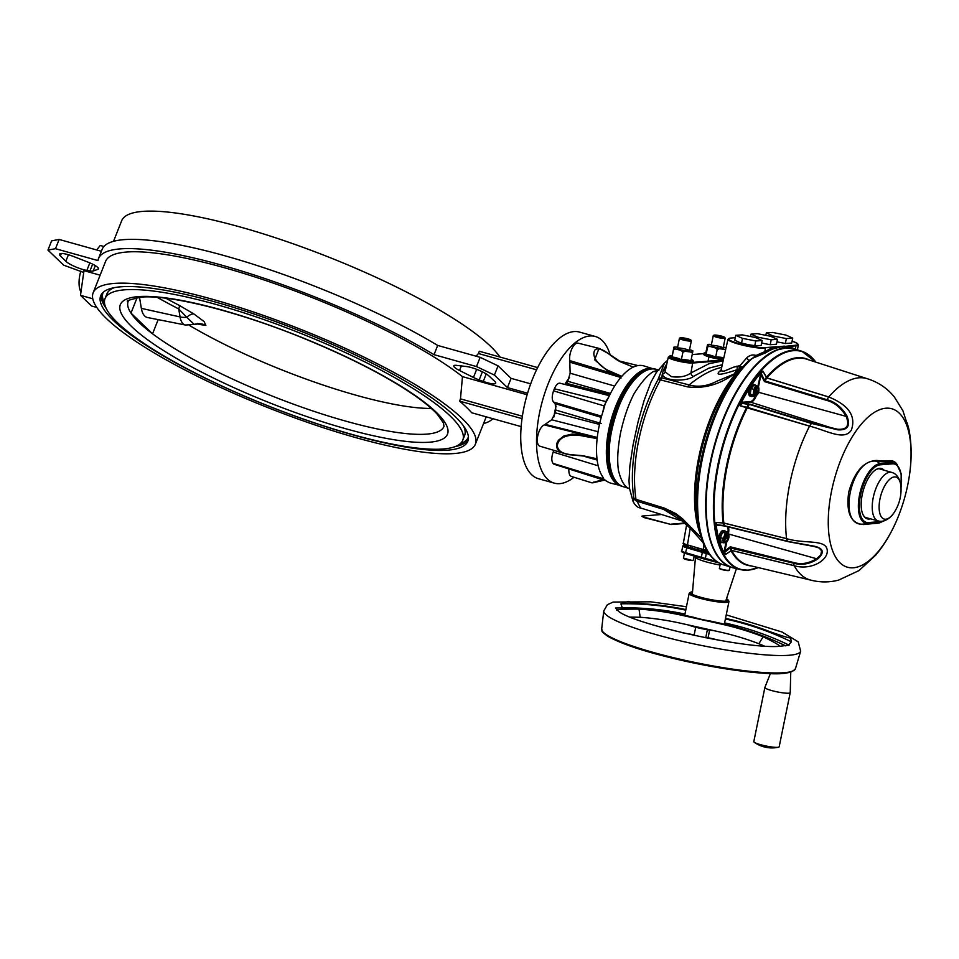 <?xml version="1.0" encoding="UTF-8"?>
<svg xmlns="http://www.w3.org/2000/svg" width="959" height="959" viewBox="0 0 959 959"><rect width="100%" height="100%" fill="white"/><g stroke="black" fill="none" stroke-linecap="round" stroke-linejoin="round"><path stroke-width="1.44" d="M656.424 372.344L650.981 382.114L644.124 400.43L638.119 421.624L633.06 444.916L629.907 465.69L628.996 480.938L629.584 488.79L633.096 501.521L633.815 497.745A101.27 44.713 -74.4 0 1 657.922 379.8L664.419 363.149L656.376 372.416M629.631 488.634C624.777 487.268 621.048 481.13 618.423 470.234C617.009 460.404 617.728 447.925 620.569 432.797C623.877 417.764 628.373 404.734 634.055 393.717C641.295 382.185 647.804 374.765 653.582 371.457L658.953 370.126M629.452 488.599L623.11 486.621A60.932 26.9 105.6 0 1 613.964 420.785A60.932 26.9 105.6 0 1 655.968 369.275L658.425 369.886M622.954 396.307A59.254 26.157 105.6 0 0 608.941 446.367M746.605 357.995C749.542 355.19 752.707 354.351 756.088 355.465L764.803 351.653L765.414 348.237A20.319 2.913 -168.4 0 1 742.698 345.168A20.319 2.913 -168.4 0 1 727.965 339.246L720.916 370.821L724.033 371.193L733.443 367.213L739.293 365.799A18.401 11.148 -9.8 0 0 739.904 365.787L746.605 357.995L748.859 360.62M793.728 348.68A113.677 50.192 105.6 0 0 792.913 348.465A113.677 50.192 105.6 0 0 785.421 347.877A113.677 50.192 105.6 0 0 712.429 452.684A113.677 50.192 105.6 0 0 731.621 567.38A113.677 50.192 105.6 0 0 732.436 567.62M789.437 347.602L781.022 346.786L773.35 348.872A113.618 50.575 104 0 0 765.654 352.816L752.312 358.354L756.088 355.465L756.603 356.568M789.137 347.53L792.913 348.465M665.15 370.234L665.162 371.972L671.516 376.671C679.607 377.738 686.093 376.491 690.959 372.943L692.662 363.017A13.21 1.894 -168.4 0 1 677.881 361.016A13.21 1.894 -168.4 0 1 668.303 357.168L665.546 369.611M725.376 554.602A105.562 46.607 -74.4 0 1 723.877 553.139M715.774 524.117A10.165 4.495 -74.4 0 1 717.2 525.232M740.54 369.263A2.026 1.379 42.7 0 1 739.365 369.419A23.124 12.839 173.6 0 1 738.85 369.407L736.956 369.754C720.089 375.401 714.563 375.688 720.353 370.606A4.064 3.44 68.5 0 0 720.629 370.606M724.752 552.372L724.117 552.42M702.695 541.703L701.64 538.718M700.669 537.148L681.849 519.55L675.759 514.935A27.415 14.493 -142.4 0 0 675.484 514.755L664.959 509.816A6.09 2.841 -73.7 0 1 664.155 508.018L675.759 513.58A30.424 16.591 38.4 0 1 676.059 513.772L682.688 518.927L700.669 537.148M722.043 364.78L708.881 368.148L693.537 376.372C687.04 381.85 663.652 381.394 662.285 374.118L663.304 370.282A3.045 2.601 -136 0 0 665.234 369.886M666.673 363.941L663.304 370.282L665.534 368.628M665.162 371.972A3.045 2.709 162.5 0 1 662.285 374.118L661.818 377.87A5.071 4.483 -177.8 0 0 658.054 379.428M665.378 369.287A3.045 2.421 57.1 0 1 664.623 369.203M693.537 376.372A3.045 2.445 55.8 0 1 690.959 372.943L709.037 363.689L722.93 360.92M739.293 365.799A4.064 0.827 -88.4 0 1 738.85 369.407L733.995 374.082C719.382 384.631 703.93 388.898 687.627 386.873L689.173 384.931C698.248 377.426 707.167 372.104 715.929 368.987L721.444 367.333M741.511 366.746L742.793 367.033M764.826 379.776A6.09 2.529 -75 0 1 765.126 380.507M763.999 380.855L765.27 381.191M741.571 342.986A11.676 1.678 11.6 0 0 754.781 345.588M736.968 366.11A4.064 1.271 -100.8 0 1 736.956 369.754L733.995 374.082L716.793 381.238C707.334 386.189 698.128 387.424 689.173 384.931L661.818 377.87L660.415 379.872A102.577 45.289 105.6 0 0 635.997 499.339L662.909 507.659L663.724 509.457L682.053 520.929L690.156 528.193L702.983 542.458M633.815 497.745A5.071 3.285 -9 0 0 635.997 499.339L640.6 507.982M633.815 498.021A5.071 4.963 33.1 0 0 636.632 501.089L664.959 509.816M662.909 507.659L664.155 508.018M740.708 369.095L739.904 365.787L739.401 369.359A2.026 1.331 -137.3 0 0 740.564 369.227M700.226 533.875A104.423 46.104 -74.4 0 1 739.365 369.419L739.401 369.359M731.621 567.38L723.458 564.839A113.426 50.084 105.6 0 1 699.602 474.825A113.426 50.084 105.6 0 1 752.312 358.354L748.871 360.608M773.35 348.872A1.019 0.863 69.1 0 1 772.57 347.673L795.61 345.24A19.803 2.841 11.6 0 0 792.11 341.092L797.265 343.382L798.308 344.976A20.319 2.913 -168.4 0 1 795.958 345.839L795.61 345.24M777.234 347.482A1.019 0.911 73.2 0 1 776.598 347.002L784.378 346.115M785.229 346.858A1.019 0.875 95.9 0 1 784.666 346.367L788.801 346.403L795.083 349.088M789.389 347.59A1.019 0.911 104.7 0 1 788.801 346.403L795.958 345.839L795.359 349.184M765.654 352.816A1.019 0.827 57.4 0 1 764.803 351.653L772.57 347.673L765.078 347.637L776.311 346.75M729.667 547.169L730.207 547.913L724.728 552.264L725.376 554.554L731.561 550.382L794.22 565.678L793.501 563.173L730.207 547.913L729.571 547.253L730.77 546.93L731.597 550.454L725.412 554.59L723.793 553.175L724.261 550.862L725.028 552.06M653.582 371.457A7.109 6.593 -126.7 0 0 657.55 370.953M602.815 412.13L604.074 405.873L608.462 397.613A60.908 26.888 -74.4 0 1 621.768 376.36A60.908 26.888 -74.4 0 1 633.3 367.093A60.908 26.888 -74.4 0 1 643.933 365.93L653.487 368.903A60.609 26.756 -74.4 0 0 613.257 412.933A60.609 26.756 -74.4 0 0 615.019 482.329A60.609 26.756 -74.4 0 0 620.797 485.638L611.099 483.228A60.908 26.888 -74.4 0 1 607.886 481.909L605.597 480.591M601.581 416.194L553.523 402.085C551.797 399.771 551.809 396.031 553.547 390.864A59.326 26.193 105.6 0 1 554.374 388.767L605.788 401.557L603.343 410.536A60.908 26.888 -74.4 0 0 597.133 438.599L584.259 436.297C575.148 434.115 558.809 433.983 557.275 445.803C558.797 456.4 574.968 454.206 584.127 455.993L597.001 458.798A60.908 26.888 -74.4 0 1 597.133 438.599M603.355 478.002L602.899 477.126A60.908 26.888 -74.4 0 1 597.001 458.798M604.098 479.176L605.728 480.687M610.775 470.425A59.386 26.217 -74.4 0 1 637.016 376.695M610.475 393.466L567.776 381.286L570.149 373.219L569.754 360.596A11.1 4.903 -74.4 0 1 571.924 348.668A11.1 4.903 -74.4 0 1 578.133 343.166L599.027 348.369L606.735 352.672M620.964 378.29L620.677 377.223L609.397 372.548L594.64 359.793L599.027 348.369L604.434 350.934L621.276 362.178C612.813 358.762 602.36 346.031 595.383 349.46C589.641 356.436 601.305 367.932 610.032 371.217L621.768 376.36M568.891 469.095A11.1 4.903 -74.4 0 0 571.384 476.443L592.063 482.892L602.468 479.668M604.182 480.207L592.95 482.785L594.017 481.886M553.799 450.526L553.187 452.061L598.2 465.81M584.139 456.1L568.112 454.59L560.344 452.145L557.587 449.531L556.568 446.69L556.963 443.046L558.438 440.253L563.904 435.949L572.235 434.055L584.666 435.026L596.834 437.448L596.414 438.647M583.875 455.957L568.184 454.626L539.821 446.175A11.1 4.903 -74.4 0 1 537.771 435.77A11.1 4.903 -74.4 0 1 544.292 424.909L551.713 419.778L555.273 412.849L599.483 424.417M545.263 424.381L596.894 437.352A11.148 2.278 -85.5 0 1 596.834 437.448M601.185 423.458L555.836 410.068L555.165 403.655L601.245 417.357M555.273 412.849A41.573 18.353 -74.4 0 1 555.836 410.068M553.523 402.085L555.165 403.655M553.547 390.864L604.074 405.873M605.788 401.557L608.701 397.098M554.374 388.767C556.1 384.835 557.958 382.989 559.936 383.192L609.373 395.671M565.462 384.595L566.433 383.324L609.924 394.545M566.433 383.324A41.573 18.353 -74.4 0 1 567.776 381.286M621.228 376L620.677 377.223A11.148 3.38 -57.5 0 1 620.617 377.426L569.886 362.178M569.754 360.596L609.397 372.548L610.032 371.217M633.3 367.093L621.276 362.178M544.292 424.909L584.666 435.026L584.259 436.297M597.229 459.349L584.127 455.993M603.583 478.793L553.043 463.389C551.365 460.979 551.413 457.203 553.187 452.061M553.043 463.389A59.326 26.193 105.6 0 0 553.858 464.168L605.249 480.387M605.896 480.747L553.858 464.168M777.449 339.306L770.473 336.237L757.274 333.648L751.029 334.14L757.994 337.22L771.204 339.798L777.449 339.306L776.442 344.221L770.197 344.713L771.204 339.798M757.994 337.22L757.73 338.539M751.029 334.14L750.549 336.525M761.674 343.046L770.197 344.713M772.654 332.461L766.301 332.917L773.146 335.974L786.356 338.575L792.721 338.119L785.865 335.063L772.654 332.461M786.356 338.575L785.349 343.502L791.714 343.046L792.721 338.119M776.922 341.836L785.349 343.502M773.146 335.974L772.882 337.292M766.301 332.917L765.809 335.314M690.924 340.085L691.319 340.661A6.09 0.875 -168.4 0 1 691.355 340.805A6.09 0.875 -168.4 0 1 685.577 340.517A6.09 0.875 -168.4 0 1 679.416 338.359A6.09 0.875 -168.4 0 1 679.511 338.251L680.099 337.868A5.586 0.803 11.6 0 0 685.661 339.942A5.586 0.803 11.6 0 0 690.924 340.085A5.586 0.803 11.6 0 0 685.649 338.299A5.586 0.803 11.6 0 0 680.099 337.868M687.04 338.947L682.041 338.431L687.363 339.894L688.922 339.75L687.04 338.947L686.872 339.798M683.455 339.03L683.599 338.275M724.752 337.412L725.136 338A6.09 0.875 -168.4 0 1 725.172 338.131A6.09 0.875 -168.4 0 1 719.034 337.772A6.09 0.875 -168.4 0 1 713.244 335.698A6.09 0.875 -168.4 0 1 713.328 335.59L713.928 335.206A5.586 0.803 11.6 0 0 719.154 337.208A5.586 0.803 11.6 0 0 724.752 337.412A5.586 0.803 11.6 0 0 722.774 336.477A5.586 0.803 11.6 0 0 713.928 335.206M716.121 335.974L722.511 336.873L716.121 335.974M719.598 336.945L719.789 336.01M723.47 358.582A11.844 1.702 -168.4 0 1 710.979 356.448A11.844 1.702 -168.4 0 1 703.762 353.439A11.844 1.702 -168.4 0 1 704.889 352.888L704.889 352.888A35.087 35.087 0 0 1 705.86 352.792A33.733 1.702 101.1 0 1 706.088 354.47A33.733 29.729 85.9 0 1 715.654 357.168A33.733 28.027 -66 0 1 723.661 357.803M705.848 352.792A33.733 1.702 101.1 0 1 705.86 352.792A33.733 28.027 114 0 0 705.848 352.792L707.418 345.12M704.889 352.888L703.331 354.003L705.416 355.645L714.023 358.163L723.254 359.517A11.676 1.678 -168.4 0 1 710.907 357.407A11.676 1.678 -168.4 0 1 703.726 354.434M725.591 349.484L719.514 348.74L717.224 349.496L715.27 347.913L709.996 346.427L707.646 346.798L707.67 344.521A10.117 1.45 11.6 0 1 709.708 344.365L711.434 344.557M717.224 349.496L715.654 357.168M707.646 346.798L706.088 354.47M723.374 346.978L725.46 347.673M708.401 344.389L709.708 344.365M725.951 347.901A10.117 1.45 11.6 0 0 724.369 347.254M723.146 348.009A6.09 0.875 11.6 0 0 714.083 345.456A6.09 0.875 11.6 0 0 714.311 347.05A6.09 0.875 11.6 0 0 723.146 348.009M691.247 359.313A35.087 35.087 0 0 1 692.29 359.889L692.29 359.889A11.844 1.702 -168.4 0 1 693.153 360.752A11.844 1.702 -168.4 0 1 678.864 359.541A11.844 1.702 -168.4 0 1 671.06 355.549L671.06 355.549A35.087 35.087 0 0 1 672.259 355.429L672.031 357.024A33.733 29.058 87.3 0 1 681.358 359.733A33.733 28.77 -64.8 0 1 690.924 360.86L692.494 353.2L690.552 351.965L685.277 351.342L682.928 352.073L681.358 359.733M692.782 361.663A11.676 1.678 -168.4 0 1 679.523 360.668A11.676 1.678 -168.4 0 1 670.413 356.652M689.545 349.651L691.954 350.479M690.828 350.023A10.117 1.45 11.6 0 1 692.866 350.982L692.494 353.2M682.928 352.073L681.034 350.479L675.891 348.98L673.59 349.364L673.973 347.146L672.259 355.429M674.932 347.038L677.605 347.218M676.167 347.038A10.117 1.45 11.6 0 0 673.973 347.146L673.817 347.769M673.59 349.364L672.031 357.024M677.39 348.285A6.09 0.875 11.6 0 0 686.236 350.862A6.09 0.875 11.6 0 0 686.452 349.352A6.09 0.875 11.6 0 0 677.39 348.285L679.416 338.359M622.319 607.982L620.917 603.81L628.517 601.389L631.741 602.588M787.075 637.303L789.832 637.795M728.025 618.951L727.425 619.418A289.918 284.775 52.2 0 1 791.415 641.811L790.372 637.459C791.643 638.862 784.774 636.92 769.765 631.621A289.918 284.775 52.2 0 0 728.025 618.951L725.507 618.399M791.415 641.811L788.19 645.419M778.816 646.426L778.396 646.438C741.93 648.572 633.503 623.937 618.555 611.303L615.498 608.018A289.918 284.775 -127.8 0 1 682.664 614.863L693.765 617.332A20.307 2.913 -168.4 0 0 710.907 621.156L722.007 623.626L721.408 624.093A289.918 284.775 52.2 0 1 763.148 636.764C776.418 643.237 781.645 646.462 778.816 646.426L789.185 645.071M728.049 599.902L728.84 601.065A20.307 2.913 -168.4 0 1 728.96 601.521A20.307 2.913 -168.4 0 1 708.485 600.31A20.307 2.913 -168.4 0 1 689.173 593.393A20.307 2.913 -168.4 0 1 689.401 593.07A20.307 2.913 -168.4 0 1 689.473 593.022L690.648 592.254A19.288 2.769 11.6 0 0 690.588 592.302A19.288 2.769 11.6 0 0 708.929 599.231A19.288 2.769 11.6 0 0 728.049 599.902A19.288 2.769 11.6 0 0 726.49 598.752M692.53 591.811A19.288 2.769 11.6 0 0 690.648 592.254M713.796 630.626A20.307 2.913 -168.4 0 1 688.118 624.908M790.755 672.115L790.24 692.602A12.947 1.858 -168.4 0 1 790.228 692.65A12.947 1.858 -168.4 0 1 777.186 691.883A12.947 1.858 -168.4 0 1 764.874 687.471A12.947 1.858 -168.4 0 1 764.886 687.423L770.413 673.518M790.228 692.65L779.164 746.785A12.947 1.858 -168.4 0 1 778.432 747.229A12.947 1.858 -168.4 0 1 766.109 746.018A12.947 1.858 -168.4 0 1 754.313 742.29A12.947 1.858 -168.4 0 1 753.81 741.607L764.874 687.471M721.408 624.093L682.065 615.33A289.918 284.775 -127.8 0 0 639.018 609.097L640.18 617.26L630.291 617.105M788.13 644.664A285.866 280.783 52.2 0 0 726.622 623.362L724.584 622.906M727.425 619.418L725.4 618.975M722.007 623.626A289.918 284.775 52.2 0 1 785.781 645.898M764.251 646.03L758.881 643.717L763.148 636.764M640.18 617.26A281.802 276.791 -127.8 0 1 680.458 623.206L719.801 631.969A281.802 276.791 52.2 0 1 758.881 643.717M616.949 610.356C615.618 609.504 622.966 609.085 639.018 609.097M684.954 614.084A285.866 280.783 -127.8 0 0 622.799 607.814M685.865 609.576A289.918 284.775 -127.8 0 0 645.635 603.966C631.418 602.731 625.712 601.868 628.517 601.389L628.253 601.844M685.757 610.152A289.918 284.775 -127.8 0 0 620.917 603.81M708.15 552.54A5.071 0.731 -168.4 0 1 703.858 550.922A5.071 0.731 -168.4 0 1 704.362 550.718M866.948 378.613L806.483 359.122A107.084 47.279 105.6 0 0 766.9 377.894L828.66 396.93C848.715 405.106 856.267 416.182 851.328 430.147C844.124 441.128 827.102 430.567 809.492 426.108L740.108 405.801L740.911 402.624A112.611 49.712 -74.4 0 1 760.739 372.452L762.92 371.085L766.9 377.894L764.85 380.927L826.922 399.687A31.239 27.955 83 0 1 828.312 400.071C835.804 402.444 842.002 407.731 846.905 415.918C850.705 425.808 847.66 430.447 837.77 429.836L811.35 423.387L749.411 404.41L747.457 407.407L809.576 426.096L811.746 423.075L837.639 429.26C847.061 429.824 849.878 425.532 846.114 416.374L758.521 392.279M828.66 396.93L826.646 400.394L764.563 381.634L760.895 374.981L758.413 387.136M723.793 553.175A112.611 49.712 -74.4 0 1 715.858 525.196L716.277 522.391L723.865 523.075L716.277 522.451L717.08 525.017M713.292 547.853A113.174 49.964 -74.4 0 1 714.779 444.628A113.174 49.964 -74.4 0 1 767.116 355.645M810.894 580.135A104.591 46.176 -74.4 0 1 810.127 579.943A104.591 46.176 -74.4 0 1 794.244 565.738L731.597 550.454M908.94 429.368L902.899 410.716L894.375 397.014C887.135 388.047 877.857 381.874 866.528 378.493A104.591 46.176 -74.4 0 0 859.06 377.798A104.591 46.176 -74.4 0 0 828.744 396.918M810.127 579.943C819.729 582.521 829.247 582.569 838.681 580.075L858.964 570.605L875.795 555.081C885.253 543.717 892.961 530.315 898.931 514.887L898.931 514.887A82.27 36.322 -74.4 0 1 844.304 565.954A82.27 36.322 -74.4 0 1 833.946 480.855A82.27 36.322 -74.4 0 1 885.96 408.21A82.27 36.322 -74.4 0 1 908.641 480.207L908.641 480.207C911.877 462.178 911.973 445.216 908.928 429.332M747.505 407.407L747.457 407.491A107.084 47.279 105.6 0 0 723.841 523.003L786.548 538.61A104.591 46.176 -74.4 0 1 809.528 426.168M786.548 538.61L786.488 538.634C804.217 543.993 824.404 539.258 826.982 548.896C829.919 559.493 811.506 570.905 794.16 565.702L794.244 565.738M786.488 538.634L723.865 523.075M717.284 524.753L723.877 525.568L787.267 541.188L786.56 538.682M788.801 541.763A30.161 3.98 -169.8 0 1 787.555 541.451L787.267 541.188A31.239 4.447 9.9 0 0 788.658 541.535L813.999 546.139C823.601 548.212 824.824 552.516 817.655 559.049C809.588 564.144 801.532 565.51 793.501 563.173L793.513 562.489C801.364 564.791 809.228 563.413 817.092 558.354L820.808 554.901L821.587 550.85L819.214 548.033L813.843 546.414M881.297 522.128A32.162 14.205 -74.4 0 1 877.725 523.218A153.008 6.186 171.1 0 0 863.591 524.537C850.933 523.758 845.958 513.041 848.679 492.375C854.409 471.732 863.747 461.087 876.694 460.44A153.008 46.595 33.1 0 0 890.467 460.847A32.162 14.205 -74.4 0 1 897.336 464.863M870.412 518.807A26.145 11.544 -74.4 0 1 869.166 519.035A26.145 11.544 -74.4 0 1 862.74 514.072A26.145 11.544 -74.4 0 1 863.232 490.576A26.145 11.544 -74.4 0 1 875.016 470.246A26.145 11.544 -74.4 0 1 884.03 470.174M862.632 513.808A25.629 11.316 105.6 0 0 868.83 518.411A25.629 11.316 105.6 0 0 868.926 518.411M882.556 469.742A25.629 11.316 105.6 0 0 874.788 470.413M740.911 402.624L742.59 402.84L740.132 405.729L746.749 407.287L748.643 404.41L742.098 403.355M757.838 386.585L760.919 372.787A112.227 49.556 105.6 0 0 751.76 384.847M760.739 372.452L762.861 371.121L760.235 374.885M901.016 487.723A29.777 13.15 105.6 0 0 892.469 463.844A1.019 0.899 -94.5 0 0 892.11 462.789A30.712 13.558 -74.4 0 1 896.857 464.408L895.694 463.377A31.407 13.87 105.6 0 0 890.839 461.723A153.848 46.859 -146.9 0 1 876.994 461.315C850.981 456.004 835.996 528.817 864.191 523.95L867.727 523.314A1.019 0.899 -94.5 0 0 868.446 522.559L880.662 521.6A29.777 13.15 105.6 0 0 882.795 521.109M837.77 429.836L750.705 402.205L742.59 402.84L749.411 404.41M715.858 525.196L716.193 525.017A112.227 49.556 105.6 0 0 718.782 538.826M719.178 525.328L716.193 525.017M817.655 559.049L728.852 534.091M810.547 580.063L748.751 565.319A107.084 47.279 105.6 0 1 731.633 550.454L731.609 550.394M731.01 550.61L730.207 547.913M723.122 522.907L723.554 525.868L717.596 525.112M724.74 526.059L723.601 525.856M723.817 523.063L724.8 526.083L787.423 541.427M813.999 546.139L788.658 541.535M762.92 371.085L766.385 377.367A107.384 47.411 -74.4 0 1 797.528 357.719A107.384 47.411 -74.4 0 1 809.132 359.973M761.434 373.914L764.467 380.315L766.325 377.378M749.566 388.191A112.227 49.556 105.6 0 0 741.163 402.852L740.132 405.729M748.44 403.787L748.643 404.41M764.467 380.315L763.604 380.711M764.85 380.927L764.563 381.634M846.905 415.918L846.114 416.374C841.367 408.294 835.337 403.092 828.025 400.778A30.161 27.044 -95.6 0 0 826.646 400.394M756.555 388.095L756.507 387.724A4.543 2.002 -74.4 0 1 758.917 389.774A4.543 2.002 -74.4 0 1 757.634 394.341A4.543 2.002 -74.4 0 1 757.55 394.485L757.49 394.113A4.064 1.798 105.6 0 0 758.665 390.145A4.064 1.798 105.6 0 0 757.73 387.688A4.064 1.798 105.6 0 0 756.555 388.095L757.059 393.981A4.064 1.798 105.6 0 0 757.502 387.652M758.006 393.466L757.55 394.485M757.634 394.341L756.219 394.545L755.452 389.642M756.507 387.724L756.807 385.794L758.845 387.844L758.917 389.594M755.44 389.69L756.255 394.976A4.064 1.798 105.6 0 1 755.32 395.42M756.807 385.794L753.954 384.991L751.089 388.563L750.25 394.185L752.288 396.235L755.129 397.026L753.103 394.976L753.942 389.354L755.332 388.167L755.764 389.078A4.064 1.798 105.6 0 0 754.637 394.065A4.064 1.798 105.6 0 0 756.699 395.096L756.759 395.468A4.543 2.002 -74.4 0 1 754.409 394.365A4.543 2.002 -74.4 0 1 755.704 388.719M755.224 388.143L755.033 386.873L756.136 387.184M756.759 395.468L755.129 397.026M753.103 394.976L750.25 394.185M753.942 389.354L751.089 388.563M755.332 388.167L754.23 387.868L755.033 386.873M724.249 541.284L724.489 539.845A4.543 2.002 -74.4 0 1 726.227 534.319A4.543 2.002 -74.4 0 1 728.852 534.427L728.612 534.714A4.064 1.798 105.6 0 0 726.275 534.69A4.064 1.798 105.6 0 0 724.716 539.557L723.877 540.145L723.266 538.443L725.412 533.144L728.241 532.269L728.852 534.427M728.804 535.949L729.044 535.649A4.543 2.002 -74.4 0 1 729.044 535.925A4.543 2.002 -74.4 0 1 727.761 540.504A4.543 2.002 -74.4 0 1 724.668 541.092A4.064 1.798 105.6 0 1 724.465 540.672L724.908 540.792A4.064 1.798 105.6 0 0 725.663 541.667A4.064 1.798 105.6 0 0 727.773 540.013A4.064 1.798 105.6 0 0 728.804 535.949L728.361 535.829A4.064 1.798 105.6 0 1 725.448 541.571M727.617 533.815A4.064 1.798 105.6 0 1 728.169 534.595L724.74 538.862M724.465 540.672L728.361 535.829M727.665 540.66L726.79 542.003L723.961 542.878L724.908 540.792M728.265 534.619L727.905 536.393L726.934 536.141M724.716 539.282L725.028 538.502M723.961 542.878L721.108 542.075L720.413 537.651L723.266 538.443M724.069 541.379L722.966 541.068L722.774 539.833L723.877 540.145M725.412 533.144L722.559 532.341L720.413 537.651M728.241 532.269L725.388 531.466L722.559 532.341M722.966 541.068L723.733 540.109M885.996 483.708A21.793 9.614 -74.4 0 1 901.016 487.604L901.016 487.604A41.621 41.621 0 0 1 893.98 512.729L893.98 512.729A21.793 9.614 -74.4 0 1 879.859 513.461A21.793 9.614 -74.4 0 1 885.996 483.708M755.62 385.458A6.09 2.685 105.6 0 0 754.769 384.751A6.09 2.685 105.6 0 0 750.537 389.893A6.09 2.685 105.6 0 0 751.484 396.475A6.09 2.685 105.6 0 0 752.587 396.319M754.769 384.751L753.354 384.355A6.09 2.685 105.6 0 0 749.123 389.498A6.09 2.685 105.6 0 0 750.07 396.091L751.484 396.475M725.711 531.562A6.09 2.685 105.6 0 0 724.884 530.902A6.09 2.685 105.6 0 0 724.453 530.866A6.09 2.685 105.6 0 0 720.533 536.525A6.09 2.685 105.6 0 0 721.612 542.638A6.09 2.685 105.6 0 0 722.642 542.506M724.884 530.902L723.482 530.519A6.09 2.685 105.6 0 0 723.05 530.471A6.09 2.685 105.6 0 0 719.13 536.129A6.09 2.685 105.6 0 0 720.197 542.243L721.612 542.638M687.231 546.702L703.079 551.377L702.348 552.384L686.5 547.697A8.116 1.163 -168.4 0 1 682.82 545.923L684.27 544.856A1.019 0.935 -97.9 0 1 684.606 544.88A7.109 1.019 11.6 0 0 687.231 546.702L685.493 552.624L701.341 557.299L702.348 552.384A30.448 4.363 -168.4 0 0 706.327 553.499L706.939 552.456L708.341 552.828M703.079 551.377A29.441 4.22 11.6 0 0 706.939 552.456M685.217 544.976L685.062 545A6.593 0.947 11.6 0 0 687.495 546.69L703.355 551.365A28.926 4.148 11.6 0 0 707.143 552.432L708.281 552.732M705.452 551.029L708.006 552.312M709.648 630.099L707.994 638.226L709.612 630.087M707.382 629.739L705.728 637.783M762.177 340.541L755.428 337.496L742.218 334.883L735.757 335.314L742.518 338.359L755.728 340.972L762.177 340.541L761.17 345.468L754.721 345.899L755.728 340.972M735.757 335.314L734.75 340.229L741.511 343.274L754.721 345.899M742.518 338.359L741.511 343.274M661.542 514.515L642.35 516.026L643.98 517.153L671.216 524.525L685.349 523.41M671.3 524.129L684.93 523.051M641.883 516.194L643.897 517.548L671.216 524.525M569.526 377.486A43.143 19.048 105.6 0 0 564.839 384.439A43.143 19.048 105.6 0 1 569.526 377.486M556.112 406.029A43.143 19.048 105.6 0 0 553.882 416.997A43.143 19.048 105.6 0 1 556.112 406.029M185.495 325.029L147.494 317.513A26.337 11.628 -74.4 0 1 141.357 308.366L180.064 316.926A23.328 10.297 -74.4 0 0 185.495 325.029L194.245 324.442L186.753 317.261A15.224 6.641 122.6 0 1 193.946 313.989L204.147 321.613L205.873 325.437L199.184 324.406A496.87 112.491 -175.6 0 1 197.554 323.842M431.31 408.438A169.827 35.051 21.6 0 1 189.319 325.329M80.964 291.944A21.314 9.41 -74.4 0 1 80.82 271.109M83.733 272.5L63.666 265.163L47.95 250.095L55.49 248.693L97.962 260.572A213.174 44.006 21.6 0 1 98.489 258.606A213.174 44.006 21.6 0 1 226 266.374A213.174 44.006 21.6 0 1 434.031 354.674L476.503 366.566L494.4 375.089L507.431 387.592L527.558 393.226M60.369 255.921A14.517 2.997 21.6 0 1 59.482 254.147A14.517 2.997 21.6 0 1 73.735 256.568L88.24 262.227A11.676 2.409 21.6 0 1 98.489 268.88A11.676 2.409 21.6 0 1 97.998 269.275L93.191 271.013A11.676 2.409 21.6 0 1 89.954 270.953L86.849 270.426A14.217 2.937 21.6 0 1 65.835 261.28L60.369 255.921L61.34 253.476M466.434 366.53A14.517 2.997 21.6 0 1 488.898 375.904L494.712 381.358A14.217 2.937 21.6 0 1 495.707 383.216A14.217 2.937 21.6 0 1 483.276 381.418L479.188 379.932A11.676 2.409 21.6 0 1 473.446 377.474L459.553 370.51A11.676 2.409 21.6 0 1 453.787 365.835A11.676 2.409 21.6 0 1 456.616 365.367L466.434 366.53M492.866 418.699A213.174 44.006 21.6 0 1 483.54 423.59M610.188 354.938A76.133 33.613 105.6 0 0 595.347 336.501A76.133 33.613 105.6 0 0 545.048 392.327A76.133 33.613 105.6 0 0 547.397 479.08A76.133 33.613 105.6 0 0 554.29 483.132A76.133 33.613 105.6 0 0 573.985 477.258M595.347 336.501L579.56 332.09A76.133 33.613 105.6 0 0 529.26 387.904A76.133 33.613 105.6 0 0 531.61 474.669A76.133 33.613 105.6 0 0 538.502 478.721L554.29 483.132M353.715 435.098A197.446 40.758 21.6 0 1 100.695 295.792A197.446 40.758 21.6 0 1 299.268 330.591A197.446 40.758 21.6 0 1 467.848 441.164A197.446 40.758 21.6 0 1 353.715 435.098M105.046 298.585A192.363 39.703 21.6 0 1 298.525 332.485A192.363 39.703 21.6 0 1 462.765 440.217A192.363 39.703 21.6 0 1 351.569 434.307A192.363 39.703 21.6 0 1 105.046 298.585L106.869 293.969A192.363 39.703 21.6 0 1 114.313 287.64M463.497 425.892A192.363 39.703 21.6 0 1 464.588 435.602L462.765 440.217M137.125 297.59L130.987 313.102A169.827 35.051 21.6 0 1 128.194 301.342C125.09 301.186 129.405 299.783 141.141 297.134C169.168 294.401 238.072 311.471 303.26 338.179C350.215 357.395 387.724 376.755 415.774 396.247C425.424 403.092 432.677 409.193 437.544 414.564L443.442 422.967L444.005 426.383A169.827 35.051 21.6 0 1 345.827 421.157A169.827 35.051 21.6 0 1 152.553 333.804L130.987 313.102A169.827 35.051 -158.4 0 0 152.553 333.804L158.175 319.623M113.522 241.332L121.661 220.774A205.562 42.436 21.6 0 1 299.616 246.103A205.562 42.436 21.6 0 1 499.975 357.048M476.108 356.197L478.421 353.523L536.572 369.802M537.663 367.597L479.32 351.258L478.421 353.523M93.143 292.807A205.562 42.436 21.6 0 1 299.891 329.033A205.562 42.436 21.6 0 1 475.4 444.149A205.562 42.436 21.6 0 1 356.568 437.831A205.562 42.436 21.6 0 1 93.143 292.807L105.574 261.411A205.562 42.436 21.6 0 1 254.363 276.779A205.562 42.436 21.6 0 1 462.478 376.635L527.114 394.736M521.133 426.611L471.708 412.778A205.562 42.436 -158.4 0 0 459.577 401.126L522.008 418.615M522.355 416.206L460.464 398.872L459.577 401.126M460.464 398.872L462.478 376.635M47.95 250.095L51.606 240.853L59.146 239.45L101.39 251.282M98.489 258.606L102.145 249.364A213.174 44.006 21.6 0 1 229.657 257.132A213.174 44.006 21.6 0 1 437.688 345.444L434.031 354.674M530.675 383.84L511.087 378.361L498.057 365.858L480.159 357.335L437.688 345.444M92.771 298.776L80.484 295.324L83.984 270.666L100.12 275.173M96.799 307.455L91.608 306.005L80.484 295.324M141.357 308.366L139.511 297.29M103.944 246.499L100.227 245.456L96.679 249.963M511.087 378.361L507.431 387.592M498.057 365.858L494.4 375.089M59.146 239.45L55.49 248.693M480.159 357.335L476.503 366.566M197.29 323.471L198.741 323.902L194.245 324.442A15.224 14.924 -108.3 0 1 194.293 324.43L194.293 324.43A15.224 14.924 -108.3 0 1 205.873 325.437M198.201 323.842A15.224 11.256 -70.8 0 1 199.184 324.406M157.156 297.338A504.566 325.269 33.9 0 0 178.734 308.966L180.064 316.926A15.224 9.938 -9.5 0 0 186.753 317.261L178.734 308.966A15.224 2.026 117.4 0 0 179.453 305.489L193.946 313.989M707.011 551.437A29.465 4.232 -168.4 0 1 703.271 550.394L703.103 550.346M690.216 528.277L687.327 545.707C683.611 544.436 682.293 543.537 683.395 542.998A8.152 1.163 11.6 0 0 687.076 544.772L702.935 549.447A30.484 4.375 11.6 0 0 706.903 550.562L707.526 551.581M703.858 544.58L703.187 550.382L707.538 551.593M612.417 474.501A59.914 26.456 -74.4 0 1 613.544 420.665A59.914 26.456 -74.4 0 1 640.528 374.07M738.814 371.205A105.262 46.476 105.6 0 0 697.193 519.85L700.154 533.636A112.683 49.748 -74.4 0 1 748.5 360.968A112.683 49.748 -74.4 0 1 748.907 360.584L740.66 369.143M730.854 338.059L735.277 337.688L730.854 338.059A19.803 2.841 11.6 0 0 738.802 343.574A19.803 2.841 11.6 0 0 765.078 347.637M727.965 339.246L730.566 338.083M669.514 356.4A12.707 1.822 11.6 0 0 676.443 360.069A12.707 1.822 11.6 0 0 692.326 362.418L692.662 363.017L723.002 360.632M686.284 523.698A6.09 1.618 -44.8 0 0 687.471 523.53M681.849 519.55L682.688 518.927M675.759 514.935A6.09 0.839 -56.9 0 1 676.059 513.772M675.484 514.755A6.09 0.899 -57.3 0 1 675.759 513.58M670.761 512.07A6.09 1.834 -64 0 1 670.569 510.56M692.326 362.418L723.146 359.985M703.355 353.667L692.218 354.554L703.367 353.643M687.627 386.873L660.415 379.872A5.071 2.122 28.7 0 0 657.922 379.8M616.625 482.269A59.794 26.396 -74.4 0 1 616.146 481.826A59.794 26.396 -74.4 0 1 612.453 419.658A59.794 26.396 -74.4 0 1 648.164 369.623M641.343 373.111A59.386 26.217 105.6 0 0 612.873 420.474A59.386 26.217 105.6 0 0 612.609 475.748M597.157 460.068L584.522 456.424M598.068 431.73L551.713 419.778M570.149 373.219L614.659 386.057M707.802 345.444A10.117 1.45 11.6 0 0 709.996 346.427M715.27 347.913A10.117 1.45 11.6 0 0 719.514 348.74M724.656 349.304A10.117 1.45 11.6 0 0 725.627 349.304M673.841 348.021A10.117 1.45 11.6 0 0 675.891 348.98M681.034 350.479A10.117 1.45 11.6 0 0 685.277 351.342M690.552 351.965A10.117 1.45 11.6 0 0 692.746 351.857M795.431 668.699C791.99 673.302 781.369 674.8 763.568 673.194C743.405 671.851 719.849 668.399 692.877 662.825C651.7 653.978 623.266 645.083 607.586 636.165C599.171 629.943 603.055 631.849 601.677 629.104A98.885 14.181 11.6 0 0 690.444 661.518A98.885 14.181 11.6 0 0 794.4 670.077A98.885 14.181 11.6 0 0 795.431 668.699L800.657 651.197A100.503 14.421 -168.4 0 1 799.602 652.599A100.503 14.421 -168.4 0 1 693.944 643.897A100.503 14.421 -168.4 0 1 603.738 610.955L607.371 604.721L613.125 602.072L650.717 601.82L686.452 606.735M793.177 670.809A97.878 14.037 -168.4 0 1 695.599 663.376A97.878 14.037 -168.4 0 1 602.923 631.921M682.664 614.863L682.065 615.33M726.622 623.362L725.304 624.381M682.46 632.76A88.576 12.707 -168.4 0 1 694.16 634.894M708.09 637.735A88.576 12.707 -168.4 0 1 719.694 640.372M729.008 570.341A4.771 0.683 -168.4 0 1 726.059 570.437A4.771 0.683 -168.4 0 1 719.682 568.435M726.239 570.197A5.071 0.731 11.6 0 0 729.367 570.161L726.083 570.437C716.421 568.351 720.305 568.435 719.418 568.124A5.071 0.731 11.6 0 0 726.239 570.197M693.033 560.272A4.771 0.683 -168.4 0 1 689.341 560.248A4.771 0.683 -168.4 0 1 684.019 558.749A4.771 0.683 -168.4 0 1 683.707 558.366M683.803 558.426A5.071 0.731 11.6 0 0 689.281 559.972A5.071 0.731 11.6 0 0 693.393 560.08L692.29 560.536L683.443 558.054A5.071 0.731 11.6 0 0 683.803 558.426M828.025 400.778L828.312 400.071M794.819 349.004A113.677 50.192 105.6 0 0 785.877 347.997A113.677 50.192 105.6 0 0 712.489 454.458A113.677 50.192 105.6 0 0 733.527 567.908C717.871 563.269 708.773 546.21 706.256 516.709C704.637 491.38 708.413 464.18 717.584 435.122C733.299 389.39 753.235 360.98 777.377 349.903L785.721 347.985L794.819 349.004L801.856 351.282L815.797 362.118A113.126 49.952 105.6 0 0 793.441 350.682A113.126 49.952 105.6 0 0 718.663 464.492A113.126 49.952 105.6 0 0 748.595 570.066A113.126 49.952 105.6 0 0 758.257 567.584L748.236 570.185L740.72 569.622A113.39 50.06 -74.4 0 1 719.729 456.46A113.39 50.06 -74.4 0 1 792.937 350.275A113.39 50.06 -74.4 0 1 801.856 351.282A113.39 50.06 -74.4 0 1 810.211 356.065M723.086 522.835A107.384 47.411 -74.4 0 1 746.689 407.347M751.46 565.966A107.384 47.411 -74.4 0 1 730.974 550.646M747.996 570.161A113.39 50.06 -74.4 0 1 740.72 569.622L733.527 567.908M892.469 463.844L880.254 464.815A29.777 13.15 105.6 0 0 860.559 494.772A29.777 13.15 105.6 0 0 868.446 522.559M880.254 464.815A1.019 0.899 -94.5 0 0 879.894 463.748L892.11 462.789L890.839 461.723A1.019 0.899 -94.5 0 1 890.467 460.847M884.534 520.677L880.662 522.259A30.712 13.558 -74.4 0 1 879.942 522.355L867.727 523.314A30.712 13.558 -74.4 0 1 859.6 494.652A30.712 13.558 -74.4 0 1 879.894 463.748L876.994 461.315A1.019 0.827 -83.4 0 1 876.694 460.44M863.591 524.537A1.019 0.803 -95.9 0 1 864.191 523.95A153.848 6.222 -8.9 0 1 878.396 522.631L879.942 522.355A1.019 0.899 -94.5 0 0 880.662 521.6M877.725 523.218A1.019 0.899 -94.5 0 1 878.396 522.631A31.407 13.87 105.6 0 0 879.127 522.535L880.662 522.259M749.794 404.099L811.746 423.075M719.658 541.931A112.227 49.556 105.6 0 0 724.105 552.911M724.261 550.862L725.975 542.47M727.258 536.225L727.39 535.566M728.001 532.197A9.662 4.268 105.6 0 0 727.593 526.767M730.77 546.93L793.513 562.489M726.754 542.039L724.92 550.957L729.571 547.253M728.408 526.971A10.165 4.483 -74.4 0 1 728.564 533.06M828.696 396.99L766.852 377.954M742.266 402.229L750.37 401.593A9.662 4.268 105.6 0 0 755.009 397.002M756.088 396.271A10.165 4.483 -74.4 0 1 750.705 402.205L750.37 401.593M893.98 512.729C892.889 515.103 885.541 523.254 878.156 520.893A25.174 11.112 -74.4 0 1 872.27 505.069A25.174 11.112 -74.4 0 1 880.194 480.027A25.174 11.112 -74.4 0 1 891.738 472.415C899.266 474.226 901.316 485.014 901.016 487.604M720.053 565.019A21.41 3.069 -168.4 0 1 695.491 556.987L695.503 556.46M708.09 552.444A25.437 3.644 11.6 0 0 706.339 552.216M705.776 552.144A25.437 3.644 11.6 0 0 702.575 551.797M690.48 547.565L690.66 546.69M692.458 548.152L692.638 547.265M684.606 545.467L685.997 545.275M709.396 554.314L706.327 553.499L705.333 558.414L716.553 561.399M701.509 558.222L685.733 553.571C681.993 552.288 680.686 551.377 681.813 550.85A8.116 1.163 11.6 0 0 685.493 552.624L685.733 553.571L701.592 558.258L701.341 557.299A30.448 4.363 11.6 0 0 705.333 558.414L705.464 559.337L718.986 562.921L701.676 558.27A29.441 4.22 -168.4 0 0 705.416 559.313M698.823 549.099L695.982 549.195M699.794 550.322L702.635 550.214M165.787 298.225A496.87 320.306 -146.1 0 0 179.453 305.489M106.137 308.295A197.446 40.758 21.6 0 1 101.366 294.461M468.268 439.725A197.446 40.758 21.6 0 1 455.321 446.546M104.507 302.996A196.427 40.542 21.6 0 1 103.152 292.327M468.424 436.944A196.427 40.542 21.6 0 1 460.14 443.789M345.779 428.757A175.917 36.31 21.6 0 1 121.325 302.864A175.917 36.31 21.6 0 1 384.607 376.587A175.917 36.31 21.6 0 1 345.779 428.757M459.553 370.51L461.363 365.93M473.446 377.474L476.671 369.335M479.188 379.932L482.389 371.828M483.276 381.418L486.237 373.938M65.835 261.28L68.413 254.758M86.849 270.426L89.846 262.874M89.954 270.953L92.639 264.169M93.191 271.013L95.313 265.643M97.998 269.275L98.405 268.256M655.968 369.275C622.691 357.755 588.694 479.188 623.11 486.621M668.303 357.168L670.221 356.257M667.524 360.368L664.407 363.149M720.808 370.09L720.329 371.061L721.6 370.402M633.108 501.545C635.349 505.669 637.831 507.814 640.552 507.97L681.358 520.689M798.308 344.976L797.444 349.855M723.458 564.839C712.321 560.991 704.553 550.586 700.154 533.636M730.29 546.906L730.758 547.553M629.679 489.258L629.296 488.491M683.395 542.998L686.644 524.585M604.242 480.219L592.063 482.892M637.975 365.583L619.418 361.028M621.456 362.154L632.688 366.877M691.355 340.805L689.329 350.718M713.244 335.698L711.218 345.624M708.917 356.868L708.03 361.183M725.172 338.131L723.146 348.057M720.856 359.301L720.677 360.188M707.634 344.425L709.085 344.329M692.29 359.889L693.393 361.243L692.026 362.13C688.538 363.017 671.408 359.146 670.449 357.731C668.891 356.688 669.094 355.957 671.06 355.549M691.391 350.215L692.877 350.898M673.973 347.062L675.568 347.002M800.657 651.197L798.2 641.847L782.088 632.029L726.227 614.863M689.173 593.393L684.702 615.306M728.96 601.521L724.333 624.153M601.677 629.104L603.738 610.955M754.313 742.29A30.448 30.448 0 0 0 778.432 747.229M720.341 563.616L719.418 568.124M730.039 566.889L729.367 570.161M684.45 553.163L683.443 558.054M694.208 556.076L693.393 560.08M907.082 422.739L908.593 428.038M816.121 546.858L788.861 541.799L724.8 526.083M898.931 514.887A182.725 182.725 0 0 0 908.641 480.207M896.857 464.408L901.196 473.794L901.04 488.347M723.554 525.868L717.416 525.1M891.738 472.415L878.995 468.711M878.156 520.893L865.342 517.44M725.699 601.149L736.428 568.603M692.314 594.328L695.491 556.987M681.813 550.85L682.82 545.923M695.731 627.246L694.064 635.385M475.4 444.149L486.213 416.829"/></g></svg>
